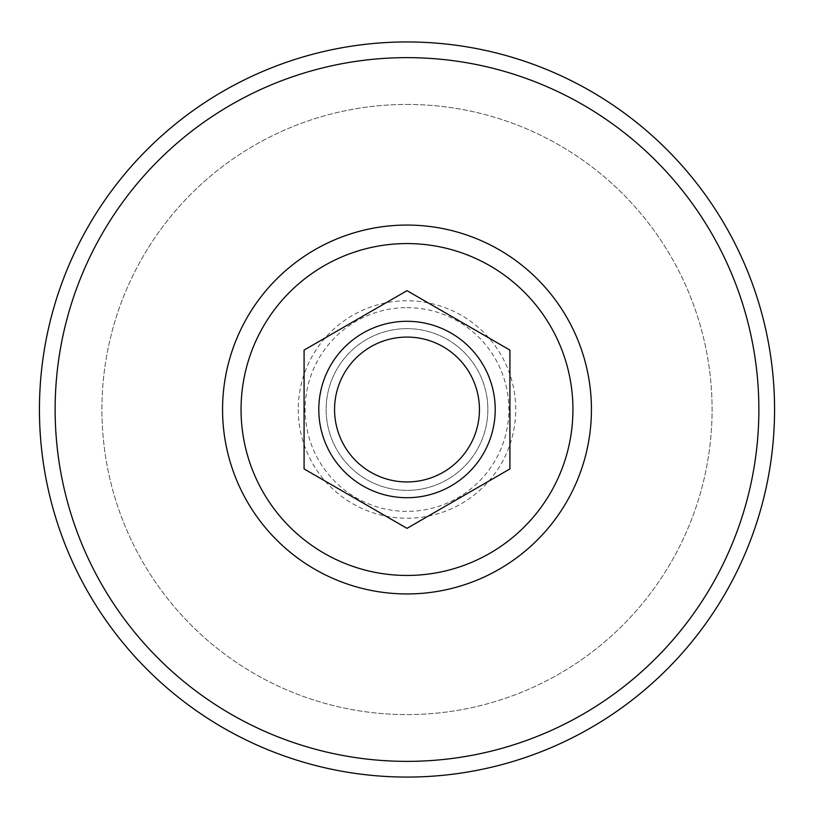 <?xml version="1.0" encoding="UTF-8"?>
<svg xmlns="http://www.w3.org/2000/svg" width="814" height="814" viewBox="0 0 814 814"><rect width="100%" height="100%" fill="white"/><g stroke="black" fill="none" stroke-linecap="round" stroke-linejoin="round"><path stroke-width="0.61" stroke-dasharray="4.07 3.05" d="M304.08 350.091L304.08 468.925L407 528.347L509.92 468.925L509.92 350.091L407 290.669L304.08 350.091M407 321.296A88.217 88.217 0 0 1 483.394 453.612A88.217 88.217 0 0 1 330.606 453.612A88.217 88.217 0 0 1 407 321.296M407 328.642A80.861 80.861 0 0 1 487.861 409.503A80.861 80.861 0 0 1 407 490.364A80.861 80.861 0 0 1 326.139 409.503A80.861 80.861 0 0 1 407 328.642A80.861 80.861 0 0 1 477.024 449.939A80.861 80.861 0 0 1 336.976 449.939A80.861 80.861 0 0 1 407 328.642M298.26 409.503A108.74 108.74 0 0 0 461.365 503.673A108.74 108.74 0 0 0 461.365 315.333A108.74 108.74 0 0 0 298.26 409.503M407 307.641A101.862 101.862 0 0 1 508.862 409.503A101.862 101.862 0 0 1 407 511.375A101.862 101.862 0 0 1 305.138 409.503A101.862 101.862 0 0 1 407 307.641M407 41.952A367.552 367.552 0 0 1 725.315 593.284A367.552 367.552 0 0 1 88.685 593.284A367.552 367.552 0 0 1 407 41.952M407 104.436A305.067 305.067 0 0 1 671.204 562.047A305.067 305.067 0 0 1 142.796 562.047A305.067 305.067 0 0 1 407 104.436A305.067 305.067 0 0 1 671.204 562.047A305.067 305.067 0 0 1 142.796 562.047A305.067 305.067 0 0 1 407 104.436"/><path stroke-width="1.22" d="M304.08 350.091L304.08 468.925L407 528.347L509.92 468.925L509.92 350.091L407 290.669L304.08 350.091M407 321.296A88.217 88.217 0 0 1 483.394 453.612A88.217 88.217 0 0 1 330.606 453.612A88.217 88.217 0 0 1 407 321.296M407 337.077A72.426 72.426 0 0 1 469.729 445.726A72.426 72.426 0 0 1 344.271 445.726A72.426 72.426 0 0 1 407 337.077M407 41.952A367.552 367.552 0 0 1 725.315 593.284A367.552 367.552 0 0 1 88.685 593.284A367.552 367.552 0 0 1 407 41.952M407 243.569A165.944 165.944 0 0 1 550.712 492.48A165.944 165.944 0 0 1 263.288 492.48A165.944 165.944 0 0 1 407 243.569M407 225.071A184.432 184.432 0 0 1 566.727 501.719A184.432 184.432 0 0 1 247.273 501.719A184.432 184.432 0 0 1 407 225.071M407 57.641A351.862 351.862 0 0 1 711.721 585.439A351.862 351.862 0 0 1 102.279 585.439A351.862 351.862 0 0 1 407 57.641"/></g></svg>
